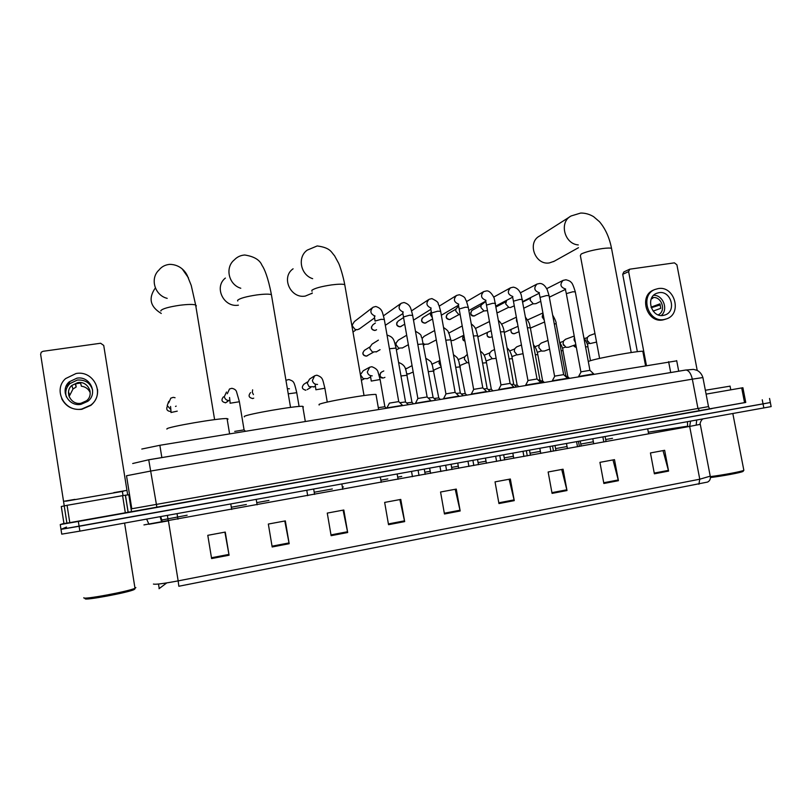 <?xml version="1.0" encoding="UTF-8"?>
<svg xmlns="http://www.w3.org/2000/svg" width="812" height="812" viewBox="0 0 812 812"><rect width="100%" height="100%" fill="white"/><g stroke="black" fill="none" stroke-linecap="round" stroke-linejoin="round"><path stroke-width="1.22" d="M141.785 449.046L159.862 445.291L676.731 360.843M745.751 402.397L78.348 521.456L60.25 524.562L63.925 523.405M769.543 398.459L770.344 402.529L763.047 403.889L79.109 526.288L60.991 529.353L66.523 527.049M771.126 406.538L770.344 402.529L60.991 529.353L60.25 524.572M663.018 450.609L668.591 471.092L664.642 450.305L650.442 452.954L654.381 473.812L668.591 471.092M612.989 459.917L618.429 480.694L614.491 459.643L599.926 462.353L603.864 483.485L618.429 480.694M561.711 469.458L566.999 490.539L563.071 469.214L548.141 471.985L552.069 493.391L566.999 490.539M509.134 479.242L514.26 500.628L510.352 479.019L495.036 481.871L498.944 503.562L514.26 500.628M224.904 532.134L229.075 555.215L225.259 532.073L207.791 535.321L211.607 558.565L229.075 555.215M284.789 520.999L289.173 543.715L285.337 520.898L268.336 524.055L272.172 546.973L289.173 543.715M343.09 510.149L347.678 532.52L343.821 510.007L327.266 513.093L331.123 535.687L347.678 532.52M399.88 499.583L404.66 521.608L400.773 499.41L384.655 502.415L388.532 524.694L404.66 521.608M455.207 489.281L460.171 510.981L456.273 489.088L440.561 492.011L444.458 513.996L460.171 510.981M700.259 424.219L710.317 476.624C710.622 479.121 709.718 480.937 707.587 482.064L178.833 586.254L178.163 580.884L699.771 479.212L710.226 476.157M771.146 406.599L79.87 531.129L61.742 534.144L61.001 529.363M166.754 582.914L159.04 588.7M130.336 511.793L125.322 512.778L122.592 495.645L67.071 505.308L69.791 522.654L63.945 523.557L61.286 506.515L67.071 505.308M125.322 512.778L69.791 522.654M127.687 494.904L103.723 345.435L100.627 343.243L42.975 351.312L41.239 352.235L40.63 354.316L64.239 505.815M122.592 495.645L128.844 494.762L131.402 510.748M76.846 378.199L69.264 381.823C59.55 390.054 68.309 406.883 80.977 404.335L87.808 401.311C98.384 393.444 89.949 375.651 76.846 378.199M92.619 390.075C90.264 382.919 85.169 379.58 77.333 380.057L69.862 383.629C66.107 387.436 64.94 391.861 66.361 396.916M90.112 391.323L89.452 389.263L90 392.267C88.275 388.755 85.402 386.735 81.383 386.207L80.601 383.051L75.252 383.843L76.166 386.989L72.978 389.019L69.781 395.312L68.695 392.369L69.203 396.763M77.749 382.635L71.821 385.446C64.097 391.912 70.989 405.259 81.007 403.249L86.458 400.813C94.73 394.581 88.041 380.625 77.749 382.635M61.692 398.672C65.863 406.609 72.572 410.161 81.799 409.309L90.883 405.35C95.907 401.067 98.11 395.728 97.511 389.344M81.728 409.045L90.822 405.076C105.428 394.48 94.04 370.049 76.095 373.5L65.61 378.585C52.607 389.851 64.605 412.516 81.728 409.045M69.487 382.493L66.046 386.441M76.166 386.989L75.628 383.69M68.776 395.454L69.781 395.312M65.163 392.896L65.731 392.815M134.914 588.944L134.112 589.563C128.499 592.567 83.149 600.992 85.199 598.627M135.878 587.594L134.995 588.264C128.966 591.4 81.667 600.169 83.849 597.723M123.424 491.25L65.721 501.227M227.218 419.489L228.07 419.073L227.066 418.586C219.879 417.875 166.592 427.021 166.886 428.919L166.917 429.112M155.356 287.925C148.16 298.237 150.129 306.743 161.284 313.462M302.876 407.177L303.394 406.944L302.724 406.325C296.187 405.624 246.016 414.323 244.26 416.465L244.331 416.871M225.381 278.069C213.708 287.072 223.676 307.778 238.413 305.17M293.091 268.802C280.779 277.197 290.473 298.857 305.302 296.075L312.315 293.162M376.139 395.251L375.997 394.459C370.059 393.769 322.608 402.082 319.035 404.427L319.146 405.026M569.851 216.784L539.736 235.937C526.704 242.301 535.128 265.615 549.48 262.895L554.271 261.21M642.931 351.86L642.82 351.291C638.811 350.672 599.154 357.828 590.243 360.761L588.284 361.492M398.712 401.605L389.425 403.117L386.857 407.989M402.579 405.33L387.07 407.888M359.665 328.687L357.453 329.733L355.067 329.408L352.398 325.998L352.357 324.78L354.408 321.542L372.119 307.931M427.102 396.966L417.906 398.469L415.511 403.229M430.949 400.661L415.338 403.3M385.71 325.054L402.772 313.645M455.116 392.379L446.001 393.881L443.585 398.621M458.953 396.043L443.453 398.682M482.775 387.862L473.741 389.354L471.305 394.074M486.601 391.496L471.193 394.124M432.349 317.725L430.411 314.741L431.202 311.382M510.078 383.396L501.116 384.878L498.659 389.598M513.884 386.999L498.578 389.628M460.211 314.782L458.851 314.589L455.796 311.077L455.938 308.936L458.577 306.236M537.036 378.981L528.135 380.473L525.658 385.162M540.833 382.564L525.618 385.182M487.027 310.651L483.993 310.976L480.887 307.464L481.08 305.16L485.657 301.546M563.65 374.626L554.819 376.108L552.302 380.798L567.466 378.301M514.28 305.799L510.443 307.515L508.84 307.403L505.673 303.891L506.627 300.338M589.928 370.333L581.159 371.805L578.611 376.474M593.714 373.855L578.651 376.463M540.772 301.313L535.95 303.647L533.382 303.871L530.185 300.349L530.571 297.608M405.533 401.96L399.839 402.691M376.626 351.718L372.403 352.002L369.886 348.673L369.876 347.211L372.058 344.115L378.392 340.126M433.09 397.444L428.208 398.042M402.559 347.891L398.702 348.125L396.053 344.745L396.094 343.009L398.245 340.187L406.69 335.234M460.292 392.988L456.222 393.444M428.198 344.085L424.666 344.278L423.539 343.618M422.159 338.431L424.108 336.32L434.633 330.535M487.159 388.583L483.881 388.918M463.885 335.224L453.441 340.36L450.934 340.654M448.803 333.072L462.221 325.967M513.702 384.238L511.184 384.452M491.128 330.707L477.832 336.828M539.899 379.945L538.153 380.046M565.781 375.702L564.787 375.702M170.611 409.319L167.231 405.584L168.703 401.443M244.057 429.873L234.709 431.405M229.715 400.489C226.863 400.692 225.066 399.423 224.315 396.692L226.487 392.044M253.425 394.612L252.329 392.328L252.623 389.821M314.305 386.766L309.067 386.644L307.251 383.173L309.585 379.082L314 376.21M384.868 406.751L378.392 407.644M367.359 378.646L363.167 378.565L360.954 375.388M360.934 373.987L363.268 370.729L369.358 367.4M411.978 402.305L406.589 402.996M438.744 397.91L434.136 398.469M465.195 393.566L461.348 394.003M440.997 366.242L439.008 363.228L439.84 359.777M491.321 389.273L488.215 389.587M468.869 362.944L467.113 362.649L464.413 359.269L464.626 356.904L467.336 354.387M517.122 385.04L514.747 385.243M496.142 358.356L492.295 358.752L489.504 355.351L489.788 352.834L491.849 350.743L494.559 349.627M542.619 380.848L540.965 380.95M523.04 353.687L517.163 354.905L514.311 351.484L514.646 348.835L516.645 346.897L521.446 344.988M567.801 376.717L566.867 376.717M549.592 349.119L544.375 351.017L541.736 351.088L538.833 347.668L539.219 344.887L541.33 343.029M575.82 344.664L568.522 347.242L566.015 347.323L563.061 343.892L563.508 341.01L565.578 339.264M563.619 345.384L563.041 343.811M596.546 342.075L590.009 343.588L587.005 340.157L587.502 337.183L589.542 335.539M587.868 342.085L586.934 339.467M741.691 387.933L742.899 387.73L745.761 402.447L744.553 402.661L741.691 387.933L706.095 394.124M744.553 402.661L709.759 408.852M637.359 351.697L622.713 274.314L623.839 271.918L629.757 269.188L628.62 271.604L646.393 365.329M697.224 370.434L676.903 264.813L674.417 262.855L629.757 269.188M658.938 292.675L656.654 293.305C645.286 297.375 651.407 317.857 663.282 315.421L665.302 314.883C676.873 311.016 670.925 290.31 658.938 292.675M658.207 314.863C666.642 311.118 661.577 295.801 652.513 297.618L651.792 297.76M654.127 289.813L653.741 289.975C638.354 295.548 646.707 323.277 662.795 319.958L665.82 319.126M664.064 319.522L666.743 318.811C682.527 313.605 674.488 285.388 658.156 288.595L654.99 289.468C639.572 295.05 647.946 322.851 664.064 319.522M651.244 307.718L660.298 304.916M653.142 311.097L660.755 308.327L659.902 303.861L651.051 307.159M651.254 298.907L652.777 298.319L651.539 298.258M661.262 315.513C668.621 309.555 663.15 294.979 653.67 295.274M743.284 471.082L743.041 471.417C741.183 472.594 722.629 476.076 710.409 477.537M743.731 469.833L743.822 470.3C741.833 471.508 723.127 475.03 710.338 476.614M730.069 386.157L705.354 390.267M161.852 457.603L159.862 445.291M670.702 372.556L668.621 361.675M711.982 408.619L156.919 507.419L148.728 459.795L685.957 370.008C688.87 370.455 690.992 373.5 692.332 379.153L150.93 471.011L126.51 475.751L131.798 508.759L708.5 406.609L702.908 377.55L692.332 379.153L697.965 408.507L699.639 410.882L709.647 408.943L708.5 406.609M132.691 463.52L148.677 459.775M156.929 507.429L129.626 512.098M78.348 521.456L79.87 531.129M762.245 399.788L763.848 407.989M702.938 377.722L702.908 377.55C701.741 374.088 699.771 371.683 696.98 370.323L693.458 369.379L685.389 370.079L148.708 459.765M699.731 410.872L130.153 511.905M167.404 515.376L168.226 520.868L148.88 524.278M690.555 421.184L689.672 426.412L143.937 524.917M703.04 418.931C700.857 419.743 699.528 424.706 700.279 424.341L689.672 426.412L699.771 479.212L698.888 484.246M153.438 584.051C155.376 584.67 163.608 583.615 178.163 580.884L168.439 520.908M648.321 432.167L687.591 426.198M689.652 426.33L687.693 426.767M159.203 588.426L158.492 584.031M161.72 522.116L160.126 516.686M162.136 522.035L161.811 520.005L187.146 515.214M177.97 519.183L177.036 513.641M231.927 507.124L246.361 504.506M256.886 502.608L268.945 500.425M314.295 492.224L332.331 488.966M342.451 487.139L343.486 486.946M380.96 480.176L387.821 478.938M397.697 477.151L401.737 476.421M424.828 472.239L430.208 471.275M451.634 467.397L458.293 466.189M478.095 462.617L486.023 461.186M504.242 457.887L513.377 456.232M530.063 453.218L540.386 451.35M555.581 448.61L567.04 446.529M580.783 444.052L593.359 441.779M605.681 439.546L612.512 438.307M146.647 519.112L148.829 523.973M687.419 421.743L687.683 426.696M460.008 510.22L444.316 513.225M404.508 520.837L388.4 523.923M347.536 531.738L330.991 534.895M289.031 542.923L272.04 546.171M228.943 554.413L211.475 557.753M514.108 499.877L498.812 502.801M566.837 489.798L551.927 492.651M618.257 479.963L603.722 482.744M668.428 470.371L654.249 473.081M126.916 490.377L113.802 492.64M74.948 499.37L63.63 501.319M131.371 510.789L128.803 494.762M125.444 495.168L128.174 512.26M61.306 506.515L63.975 523.557M66.919 523.151L64.209 505.825M160.888 311.016L160.827 310.661C162.359 308.743 168.632 306.946 179.655 305.282C187.653 304.287 192.982 304.175 195.641 304.977L196.352 305.87L195.875 306.408M167.201 298.359C154.666 295.375 149.743 278.435 158.969 270.051C161.608 266.681 165.212 264.783 169.809 264.347C180.508 264.58 185.613 272.04 187.207 275.38L191.246 285.479L195.641 304.977L214.612 419.642M182.152 268.833L188.445 277.846M237.713 301.008L237.601 300.308C239.763 298.329 246.209 296.532 256.927 294.918C264.225 293.995 269.056 293.903 271.401 294.634L271.634 295.994M240.778 288.25C228.568 284.647 224.731 267.392 234.424 259.799C237.134 256.927 240.565 255.323 244.716 254.998C254.004 256.43 259.749 259.85 261.961 265.26C264.357 268.66 268.122 277.328 271.401 294.634L290.544 407.391M312.001 291.305L311.828 290.31C314.579 288.28 321.176 286.474 331.611 284.9C338.279 284.048 342.654 283.967 344.745 284.636L364.02 395.545M312.661 278.678C300.47 274.892 297.131 257.11 307.271 250.106L317.208 245.945C330.819 247.751 331.286 252.4 334.503 255.678L338.624 263.23C339.934 265.889 343.111 275.847 344.745 284.636M599.601 358.417L580.367 255.597L581.219 253.994C585.939 251.801 593.004 249.994 602.433 248.563C607.193 247.944 610.228 247.883 611.527 248.36L611.7 249.254M578.266 244.909C564.279 244.036 558.869 221.92 571.161 215.951L580.712 213.048C585.229 213.008 589.532 214.216 593.623 216.682L599.51 221.747C605.407 228.72 609.416 237.591 611.527 248.36L631.208 352.53M384.299 319.461L381.021 319.339L375.053 321.075M375.083 316.071C370.313 313.96 369.622 311.016 373.012 307.24L375.804 306.469C382.493 308.743 382.249 311.94 384.249 319.187L398.712 401.493M374.829 330.474L375.002 330.454C371.297 329.581 370.607 327.672 372.931 324.739L375.398 323.003M412.648 315.371L409.502 315.249L403.462 316.995L417.865 398.489M403.31 312.062C398.509 309.951 397.819 307.017 401.24 303.252L404.031 302.5C410.75 304.693 410.689 308.174 412.608 315.097L427.102 396.855M376.413 329.845L375.002 330.454M400.001 326.8L400.194 326.779C396.51 325.876 395.84 323.978 398.174 321.065L403.564 317.553M440.632 311.321L437.617 311.209L431.497 312.975L445.93 393.911M431.202 308.103C426.351 306.022 425.65 303.099 429.091 299.313L431.893 298.593C440.855 302.998 436.968 303.343 438.987 305.312L440.591 311.067L455.116 392.277M401.463 326.262L400.194 326.779M424.889 323.166L425.102 323.146C421.438 322.222 420.778 320.324 423.123 317.451L430.451 312.955M468.26 307.332L465.357 307.22L459.166 309.007L473.629 389.395M458.75 304.195C453.837 302.165 453.116 299.242 456.588 295.426L459.389 294.736C466.667 297.415 464.484 298.694 466.261 300.633L468.219 307.088L482.775 387.75M426.249 322.699L425.102 323.146M449.493 319.573L449.716 319.542C446.072 318.619 445.433 316.721 447.788 313.868L455.867 309.199M495.533 303.394L492.742 303.292L486.479 305.089L500.963 384.929M485.962 300.338C480.988 298.359 480.237 295.446 483.729 291.589L486.54 290.919C490.154 290.219 494.173 297.344 494.305 298.725L510.078 383.294M450.761 319.167L449.716 319.542M473.812 316.02L474.056 315.99C470.432 315.046 469.803 313.158 472.158 310.336L480.968 305.495M522.461 299.506L519.781 299.405L513.438 301.211L527.952 380.534M512.849 296.522C507.794 294.624 507.013 291.711 510.515 287.803L513.357 287.154C517.021 287.824 519.639 290.381 521.202 294.827L537.026 378.889M483.901 310.955L474.056 315.99M497.847 312.508L497.188 312.458M496.173 306.885L505.785 301.851M549.054 295.669L546.466 295.568L540.051 297.395L554.586 376.189M539.412 292.746C534.266 290.94 533.454 288.047 536.976 284.068L539.828 283.439C542.7 283.5 545.177 285.621 547.268 289.793L549.013 295.456L563.64 374.535M508.596 307.332L498.121 312.478M575.302 291.884L572.825 291.782L566.329 293.619L580.884 371.896M565.649 289.021L565.639 289.021C560.412 287.306 559.559 284.433 563.092 280.384L565.964 279.764C568.928 280.536 570.653 281.419 571.151 282.403C572.084 282.738 573.455 285.824 575.261 291.67L589.918 370.242M362.883 352.753C362.67 354.692 363.827 355.818 366.334 356.133L366.445 356.113C362.67 355.199 362.01 353.271 364.446 350.317L369.937 346.897M396.063 348.084L389.445 348.744M367.663 355.636L366.445 356.113M423.59 343.923L417.804 344.43M450.782 339.812L445.798 340.177M477.629 335.752L473.437 335.995M464.911 340.918C462.353 339.436 462.028 337.63 463.926 335.478C462.201 338.919 462.535 340.746 464.921 340.969M504.15 331.732L500.72 331.864M490.103 337.356L490.306 337.325C487.271 336.889 486.347 335.244 487.545 332.382M517.406 322.892L516.452 320.791L516.605 318.527M530.327 327.774L527.658 327.804M491.016 337.122L492.194 336.594M514.016 333.722L514.24 333.702C511.611 333.488 510.575 332.047 511.124 329.388M544.233 320.08L542.193 316.964L543.015 313.432M556.2 323.866L554.251 323.805M519.02 331.722L514.24 333.702M170.439 411.451L170.459 411.451C167.018 411.055 165.983 409.309 167.373 406.193M177.249 411.146L170.956 412.516M168.713 402.843L170.814 398.144L173.24 397.342L175.057 397.728M176.163 406.112L175.524 406.447M225.391 402.803L225.614 402.772C221.686 401.95 220.955 399.981 223.412 396.865M239.378 401.747L230.05 403.239M227.289 393.749L229.512 388.989L231.806 388.309C234.303 388.826 235.845 389.882 236.454 391.485L239.357 401.575L244.057 429.761M227.766 401.432L225.614 402.772M252.4 398.55L252.694 398.519C248.776 397.667 248.066 395.688 250.563 392.602M253.74 398.164L252.694 398.519L253.74 398.164M289.427 388.796L287.712 388.633M296.756 392.683L288.585 393.779M305.231 390.186L305.88 390.156C302.003 389.252 301.333 387.283 303.871 384.259L307.352 382.016M324.891 388.248L315.868 389.77M317.553 384.401L317.38 384.421C314.721 384.421 313.056 383.132 312.366 380.534L314.701 375.743L316.883 375.195C323.217 377.58 322.455 379.143 324.861 388.095L327.266 402.092M307.19 389.618L310.773 387.446M380.117 379.529L371.267 381.072M372.221 375.844C369.633 375.844 367.998 374.565 367.318 371.997L369.683 367.217L371.835 366.719C375.712 368.161 377.813 370.069 378.148 372.434L380.087 379.387L384.858 406.65M380.554 372.799C379.529 376.545 380.412 378.27 383.223 377.986L383.325 377.976C379.508 377.012 378.879 375.063 381.447 372.129L383.792 370.942M407.218 375.245L400.976 375.986M384.096 377.742L384.918 377.347M409.268 373.784L406.934 373.804L408.537 374.007L413.186 372.018M405.574 369.125L412.06 365.633M433.984 371.023L428.513 371.622M460.414 366.851L455.715 367.318M434.156 369.886L441.119 366.892M486.53 362.731L482.572 363.076M512.321 358.66L509.094 358.894M537.808 354.641L535.291 354.773M562.99 350.662L561.163 350.703M575.403 342.441L574.023 339.893L574.409 337.082M587.868 346.734L585.553 346.856M576.347 347.495L573.932 345.333M628.62 271.604L622.713 274.314M678.71 371.216L676.68 360.609M161.811 520.005L160.685 516.584M696.686 420.078L696.178 425.041M125.373 495.178L128.103 512.27M69.862 383.629L69.264 381.823M72.978 389.019L71.821 385.446M134.112 589.563L135.046 588.243M124.591 523.08L134.995 588.264M122.348 491.331L123.028 495.574M230.77 503.958L231.684 509.449M227.066 418.586L229.603 433.831M306.774 490.275L307.687 495.665M302.724 406.325L305.292 421.387M312.285 292.98L311.676 293.629M380.31 477.04L381.234 482.328M375.997 394.459L378.595 409.339M578.489 247.69L553.51 261.637M647.702 428.898L648.636 433.852M642.82 351.291L645.51 365.481M375.012 320.801L374.332 316.081M398.601 401.493L402.366 405.168M411.532 471.417L412.455 476.674M374.454 317.989L358.924 329.236M353.068 331.986L356.163 329.723M351.86 325.044L352.367 324.658M371.5 326.749C371.084 328.799 372.2 330.048 374.88 330.484M403.422 316.731L402.701 312.092M426.99 396.855L430.746 400.499M439.942 466.301L440.865 471.518M374.961 330.474L376.575 329.733M429.649 468.159L430.583 473.386M400.509 303.759L383.487 315.817M397.027 322.222C396.063 324.922 397.068 326.454 400.062 326.81M431.456 312.721L430.695 308.144M455.014 392.277L458.75 395.891M467.986 461.257L468.91 466.433M430.736 309.413L413.501 320.151M400.154 326.8L404.741 324.201M457.745 463.094L458.668 468.291M428.513 299.689L411.562 310.844M422.301 318.111C420.789 320.984 421.672 322.668 424.95 323.176M459.125 308.753L458.323 304.246M482.673 387.75L486.408 391.343M495.665 456.273L496.589 461.419M458.333 305.282L441.332 315.229M425.052 323.166L432.573 318.974M485.464 458.11L486.398 463.266M456.131 295.7L439.282 306.104M447.209 314.264C445.331 317.279 446.113 319.055 449.564 319.583M486.439 304.845L485.596 300.389M509.977 383.294L513.702 386.857M522.989 451.35L523.913 456.466M485.576 301.232L468.839 310.499M449.675 319.573L458.932 314.62M512.829 453.177L513.752 458.303M483.373 291.792L466.646 301.536M471.762 310.58C470.087 314.264 470.787 316.081 473.883 316.03M513.397 300.988L512.514 296.583M536.935 378.889L540.66 382.422M549.957 446.498L550.891 451.573M512.463 297.263L496 305.931M487.444 310.428L486.835 310.752M539.828 448.315L540.762 453.411M510.251 287.955L493.666 297.121M474.868 315.746L474.005 316.02M497.198 312.508L497.939 312.518M540.01 297.172L539.087 292.817M563.548 374.535L567.263 378.047M576.591 441.698L577.525 446.742M539.016 293.355L522.827 301.496M566.492 443.514L567.426 448.579M536.773 284.17L520.35 292.827M498.893 312.244L498.06 312.498M566.289 293.406L565.325 289.092M589.827 370.242L593.542 373.723M602.88 436.968L603.813 441.972M565.233 289.519L549.328 297.192M524.044 308.103L533.007 303.759M592.801 438.784L593.734 443.809M563.092 280.384L546.709 288.656M522.918 301.962L530.307 298.258M387.08 335.275L387.608 335.255C394.074 337.386 393.942 340.248 396.023 347.881L405.523 401.859M380.067 349.688L376.2 351.972M405.421 401.859L408.121 404.488M366.425 356.123L373.246 352.306M418.089 470.239L419.012 475.487M433.08 397.342L421.966 337.914C419.946 335.721 423.702 335.833 415.47 331.245M408.355 344.694L402.255 348.054M432.979 397.342L435.679 399.961M396.378 349.921L399.26 348.328M445.666 465.276L446.59 470.483M394.967 343.517L396.134 342.837M460.292 392.886L450.751 339.619L449.148 333.915C447.341 331.611 450.244 332.057 443.525 327.469M436.298 339.883L428.005 344.186M460.191 392.886L462.891 395.495M423.793 345.019L424.97 344.389M472.899 460.374L473.822 465.54M487.159 388.491L477.598 335.569C475.984 330.717 476.806 328.058 471.254 323.927M487.068 388.491L489.758 391.079M499.786 455.532L500.71 460.668M513.692 384.147L504.11 331.56C503.552 327.195 501.735 323.562 498.68 320.649M513.6 384.147L516.29 386.715M526.338 450.751L527.262 455.857M489.463 321.532L475.345 328.505M487.504 332.402C486.51 335.792 487.393 337.437 490.154 337.356M539.899 379.854L530.297 327.601C529.302 324.77 530.591 324.252 525.79 317.654M518.026 326.302L504.272 332.453M539.807 379.854L542.497 382.411M552.556 446.032L553.49 451.096M516.361 317.198L501.603 324.161M511.032 329.428C510.646 332.341 511.661 333.783 514.077 333.732M565.771 375.611L556.169 323.704C556.342 322.364 555.164 319.471 552.627 315.005M544.588 321.988L530.388 328.099M565.69 375.611L568.38 378.159M578.459 441.363L579.392 446.407M542.923 312.965L527.556 319.928M514.909 333.509L514.199 333.712M171.088 412.384L170.571 406.477M230.151 403.097L229.542 397.484M243.945 429.761L245.427 431.233M225.614 402.782L228.72 400.549M256.206 499.38L257.12 504.831M286.666 380.097L288.889 379.508C293.934 381.467 293.883 380.879 296.725 392.531L299.09 406.457M313.665 489.037L314.579 494.417M315.898 389.628L315.168 384.37M315.249 386.207L313.777 387.08M341.852 483.962L342.765 489.311M371.246 380.929L370.434 375.865M370.445 377.083L367.176 378.747M384.766 406.66L386.238 408.091M361.462 380.28L364.05 378.95M397.149 474.005L398.073 479.283M360.325 373.733L361.076 373.317M398.611 362.568L398.804 362.568C406.213 365.288 405.34 370.13 406 370.313L411.968 402.204M411.877 402.204L413.349 403.635M424.28 469.123L425.204 474.36M406.436 368.323L405.564 369.115M438.744 397.809L432.329 364.994C430.553 362.903 433.456 362.649 426.188 358.528M438.653 397.809L440.124 399.23M451.076 464.302L452 469.498M465.195 393.475L458.78 360.985C457.105 358.721 459.511 358.985 453.451 354.722M465.103 393.475L466.565 394.886M477.547 459.531L478.471 464.697M431.964 364.141L439.221 360.883M491.311 389.181L486.5 362.599C485.079 357.828 485.241 354.753 480.41 351.149M491.23 389.181L492.691 390.592M460.13 365.461L467.052 362.619M503.684 454.821L504.617 459.957M458.181 359.635L464.637 356.864M517.122 384.949L512.301 358.539C511.59 354.022 509.855 350.449 507.074 347.82M517.031 384.949L518.503 386.35M486.165 360.985L492.072 358.66M529.515 450.173L530.439 455.278M484.084 355.24L489.758 352.905M542.609 380.767L537.788 354.519C536.986 350.348 535.544 347.1 533.454 344.775M542.528 380.767L543.999 382.158M511.885 356.62L516.808 354.753M555.022 445.585L555.956 450.65M509.672 350.936L514.575 348.998M567.801 376.636L562.97 350.551C563.061 349.048 561.934 346.216 559.559 342.045M567.72 376.636L569.192 378.016M537.29 352.347L541.259 350.896M580.225 441.048L581.159 446.082M547.998 340.461L541.157 343.09M534.956 346.734L539.097 345.151M590.476 360.69L587.847 346.622C588.121 345.394 586.782 342.349 583.808 337.498M562.401 348.155L565.436 347.079M605.123 436.562L606.056 441.566M574.216 336.046L565.375 339.335M559.955 342.603L563.335 341.344M573.749 345.394C573.505 345.973 574.378 346.683 576.358 347.536M587.218 344.044L589.329 343.314M594.963 333.58L589.319 335.62M584.65 338.543L587.299 337.599M653.741 289.975L654.99 289.468M664.673 315.097L665.302 314.883M743.041 471.417L743.853 470.29L732.83 413.572M730.049 386.065L730.78 389.831"/></g></svg>
